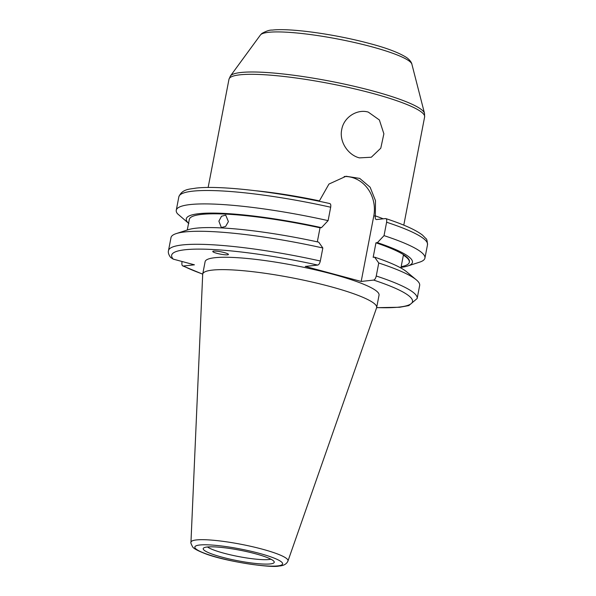 <?xml version="1.0" encoding="UTF-8"?>
<svg xmlns="http://www.w3.org/2000/svg" width="596" height="596" viewBox="0 0 596 596"><rect width="100%" height="100%" fill="white"/><g stroke="black" fill="none" stroke-linecap="round" stroke-linejoin="round"><path stroke-width="0.89" d="M256.019 190.772A99.621 14.84 10.9 0 1 319.419 200.874L328.947 184.067L346.06 176.26L359.708 178.39L370.123 187.219L375.487 200.673L375.346 215.886C375.018 218.263 375.405 219.484 376.501 219.544L376.128 219.507M320.328 261.003C319.747 263.402 318.875 264.758 317.713 265.078A122.634 18.267 -169.1 0 0 185.177 249.739A122.634 18.267 -169.1 0 0 173.257 259.141L170.65 257.472C168.675 254.805 167.96 252.518 168.489 250.611A126.613 18.863 -169.1 0 1 182.443 244.934A126.613 18.863 -169.1 0 1 320.328 261.003L322.838 247.988A126.613 18.863 -169.1 0 0 184.954 231.918A126.613 18.863 -169.1 0 0 176.237 233.595A126.613 18.863 -169.1 0 0 171 237.595L168.489 250.611M322.838 247.988L318.689 242.147A115.147 17.157 -169.1 0 0 196.181 228.179A115.147 17.157 -169.1 0 0 188.254 229.698L176.237 233.595M218.888 221.153L221.533 216.244L225.728 215.141L228.402 221.6L225.601 226.458L221.317 227.523L218.888 221.153M330.683 207.222A126.613 18.863 -169.1 0 0 192.799 191.152A126.613 18.863 -169.1 0 0 178.845 196.829C182.264 188.627 190.4 189.223 195.846 188.127C220.401 185.192 277.803 191.919 329.841 203.571L329.566 203.556C330.646 203.631 331.018 204.853 330.683 207.222L328.105 220.624L321.482 227.642L320.03 227.799A112.07 16.695 -169.1 0 0 201.664 214.389A112.07 16.695 -169.1 0 0 189.312 219.41L187.271 230.019M320.03 227.799L317.318 241.849M401.026 267.388A115.147 17.157 -169.1 0 0 407.671 266.017A115.147 17.157 -169.1 0 0 377.41 242.647L384.033 235.629L386.61 222.234C386.946 219.864 386.573 218.643 385.493 218.568L385.843 218.598C403.604 224.424 415.829 229.937 422.519 235.122L425.946 238.616C426.714 238.743 427.235 240.777 427.511 244.718A126.613 18.863 -169.1 0 0 386.61 222.234M407.671 266.017L419.688 262.121A126.613 18.863 -169.1 0 0 424.926 258.12A126.613 18.863 -169.1 0 0 384.033 235.629M328.105 220.624A126.613 18.863 -169.1 0 0 190.221 204.555A126.613 18.863 -169.1 0 0 176.267 210.232A126.613 18.863 -169.1 0 0 177.474 213.733L188.857 223.552M287.972 560.985L376.583 307.834A88.558 13.194 -169.1 0 0 376.657 307.551A88.558 13.194 -169.1 0 0 311.544 281.915A88.558 13.194 -169.1 0 0 212.489 270.092A88.558 13.194 -169.1 0 0 202.729 274.056A88.558 13.194 -169.1 0 0 202.692 274.346L190.958 542.308C190.519 542.323 191.04 543.783 192.523 546.688C193.238 548.298 197.276 550.548 204.651 553.446C224.707 561.454 271.18 568.182 279.084 566.021C283.674 565.746 286.631 564.069 287.972 560.985A49.408 7.361 -169.1 0 0 252.197 546.644A49.408 7.361 -169.1 0 0 196.419 539.931A49.408 7.361 -169.1 0 0 190.958 542.308M376.657 307.551L379.041 295.169A88.558 13.194 -169.1 0 0 313.928 269.534A88.558 13.194 -169.1 0 0 214.873 257.71A88.558 13.194 -169.1 0 0 205.113 261.681L202.729 274.056M207.468 546.972A33.868 5.044 -169.1 0 0 236.105 556.068A33.868 5.044 -169.1 0 0 268.997 559.51A33.868 5.044 -169.1 0 0 270.912 559.19M270.264 563.92A36.17 5.386 -169.1 0 0 274.197 561.812A36.17 5.386 -169.1 0 0 246.148 551.494A36.17 5.386 -169.1 0 0 207.199 547.001A36.17 5.386 -169.1 0 0 203.43 548.186A36.17 5.386 -169.1 0 0 228.313 558.743A36.17 5.386 -169.1 0 0 270.264 563.92M227.553 254.82A7.971 1.185 -169.1 0 0 228.402 254.537A7.971 1.185 -169.1 0 0 222.815 252.212A7.971 1.185 -169.1 0 0 213.659 251.095A7.971 1.185 -169.1 0 0 212.809 251.378A7.971 1.185 -169.1 0 0 218.397 253.702A7.971 1.185 -169.1 0 0 227.553 254.82M359.455 157.88C348.369 155.221 339.027 141.937 341.731 129.541C343.817 117.039 357.309 108.785 368.276 112.1L379.376 119.967L383.876 133.802L380.784 148.195L371.315 157.232L359.455 157.88M400.907 267.999L403.38 255.148A112.07 16.695 10.9 0 1 409.318 262.277A112.07 16.695 10.9 0 1 401.16 266.695M344.153 176.528A32.08 28.556 -96.2 0 1 373.774 216.05L361.183 281.446L305.256 266.434L317.713 265.078M361.183 281.446L373.64 280.083C374.802 279.762 375.674 278.406 376.255 276.015L378.758 263L374.616 257.159L373.163 257.316L375.957 242.803L377.41 242.647M376.501 219.544L385.493 218.568M319.419 200.874L319.344 201.314M182.108 261.51L181.936 262.389C181.683 264.907 182.182 266.114 183.434 266.017L194.43 264.818L173.257 259.141M182.771 265.905L183.434 266.017A122.634 18.267 -169.1 0 0 202.722 274.085M321.482 227.642A115.147 17.157 -169.1 0 0 188.567 223.276M409.318 262.277L409.407 261.793A112.07 16.695 -169.1 0 0 375.957 242.803M376.627 307.67L399.692 307.253L408.834 305.592L417.155 298.499L419.658 285.484A126.613 18.863 -169.1 0 0 416.284 279.822L406.569 271.739A115.147 17.157 -169.1 0 0 374.616 257.159M416.284 279.822A126.613 18.863 -169.1 0 0 378.758 263M373.774 216.05L375.346 215.886A99.621 14.84 10.9 0 1 383.235 218.814M199.779 545.005A44.678 6.653 -169.1 0 0 218.494 557.662A44.678 6.653 -169.1 0 0 277.676 565.909A44.678 6.653 -169.1 0 0 258.962 553.252A44.678 6.653 -169.1 0 0 199.779 545.005M260.407 35.015L261.875 33.465C266.248 31.029 269.683 29.904 272.186 30.091C290.103 27.885 335.302 34.277 369.066 43.381C386.096 47.799 398.56 52.493 406.472 57.462C410.756 60.472 411.903 63.586 411.881 64.189A77.316 11.518 -169.1 0 0 352.474 42.055A77.316 11.518 -169.1 0 0 268.587 32.311A77.316 11.518 -169.1 0 0 260.407 35.015L230.436 75.96A99.055 14.758 10.9 0 1 240.918 72.496A99.055 14.758 10.9 0 1 348.384 84.975A99.055 14.758 10.9 0 1 424.501 113.329L424.62 116.958A99.621 14.84 -169.1 0 0 351.379 88.119A99.621 14.84 -169.1 0 0 239.957 74.813A99.621 14.84 -169.1 0 0 228.976 79.283L208.138 187.479M417.155 298.499A126.613 18.863 -169.1 0 0 376.255 276.015M376.65 307.581A122.634 18.267 -169.1 0 0 373.64 280.083M411.881 64.189L424.501 113.329M424.62 116.958L403.783 225.154M228.976 79.283L230.436 75.96M182.823 265.928L202.707 274.175M427.511 244.718L424.926 258.12M178.845 196.829L176.267 210.232"/></g></svg>

